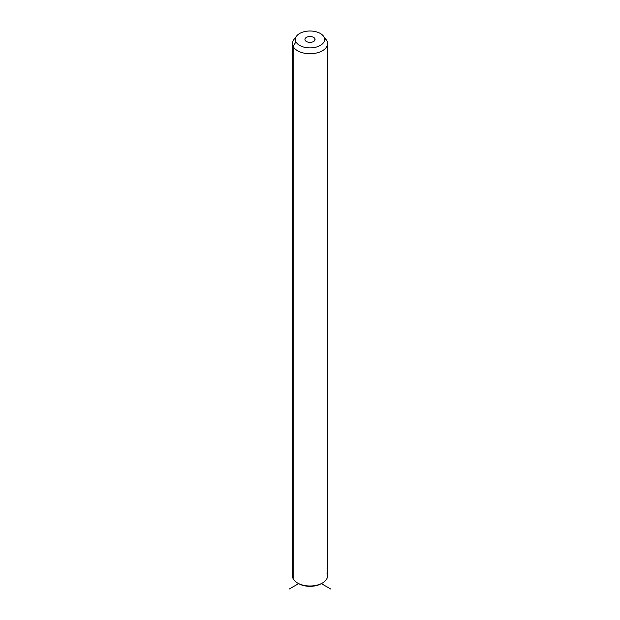<?xml version="1.0" encoding="UTF-8"?>
<svg xmlns="http://www.w3.org/2000/svg" width="620" height="620" viewBox="0 0 620 620"><rect width="100%" height="100%" fill="white"/><g stroke="black" fill="none" stroke-linecap="round" stroke-linejoin="round"><path stroke-width="0.93" d="M293.151 573.004A17.562 10.137 -0 0 0 293.151 578.716A17.562 10.137 0 0 0 297.585 583.025A17.562 10.137 0 0 0 322.416 583.025L321.385 583.621A16.097 9.292 180 0 1 298.615 583.621A16.097 9.292 180 0 1 298.127 583.327A16.097 9.292 0 0 0 321.873 583.327M322.416 583.025A17.562 10.137 0 0 0 326.849 573.004M327.562 43.586L327.562 575.856A17.562 10.137 180 0 1 312.496 585.892A17.562 10.137 180 0 1 293.151 578.716A17.562 10.137 180 0 1 292.438 575.856L292.438 43.586A17.562 10.137 0 0 0 293.151 46.438L293.151 578.716L293.151 46.438A17.562 10.137 0 0 0 312.496 53.622A17.562 10.137 0 0 0 327.562 43.586A17.562 10.137 0 0 0 326.849 40.734A17.562 10.137 0 0 0 324.988 38.308M295.678 37.727A17.562 10.137 0 0 0 292.438 43.586M323.353 35.999L326.027 39.447A17.562 10.137 180 0 1 326.849 40.734L324.043 37.068A14.632 8.447 0 0 0 323.353 35.999A14.632 8.447 0 0 0 310 31A14.632 8.447 0 0 0 296.647 35.999A14.632 8.447 0 0 0 295.957 41.827L293.151 46.438A17.562 10.137 180 0 1 293.973 39.447L296.647 35.999M293.151 46.438L295.957 41.827A14.632 8.447 0 0 0 314.123 47.554A14.632 8.447 0 0 0 324.043 37.068L326.849 40.734A17.562 10.137 180 0 1 314.945 53.312A17.562 10.137 180 0 1 293.151 46.438M295.957 41.827A14.632 8.447 180 0 1 305.877 31.341A14.632 8.447 180 0 1 324.043 37.068A14.632 8.447 180 0 1 314.123 47.554A14.632 8.447 180 0 1 295.957 41.827M314.859 38.626A5.061 2.922 0 0 0 308.574 36.642A5.061 2.922 0 0 0 305.141 40.269A5.061 2.922 0 0 0 311.426 42.253A5.061 2.922 0 0 0 314.859 38.626L314.859 40.269L314.859 38.626A5.061 2.922 180 0 1 315.061 39.447A5.061 2.922 180 0 1 310.721 42.338A5.061 2.922 180 0 1 305.141 40.269A5.061 2.922 180 0 1 304.939 39.447A5.061 2.922 180 0 1 309.279 36.557A5.061 2.922 180 0 1 314.859 38.626M297.585 583.025L298.615 583.621L289.308 589M321.377 583.621L330.692 589"/></g></svg>
